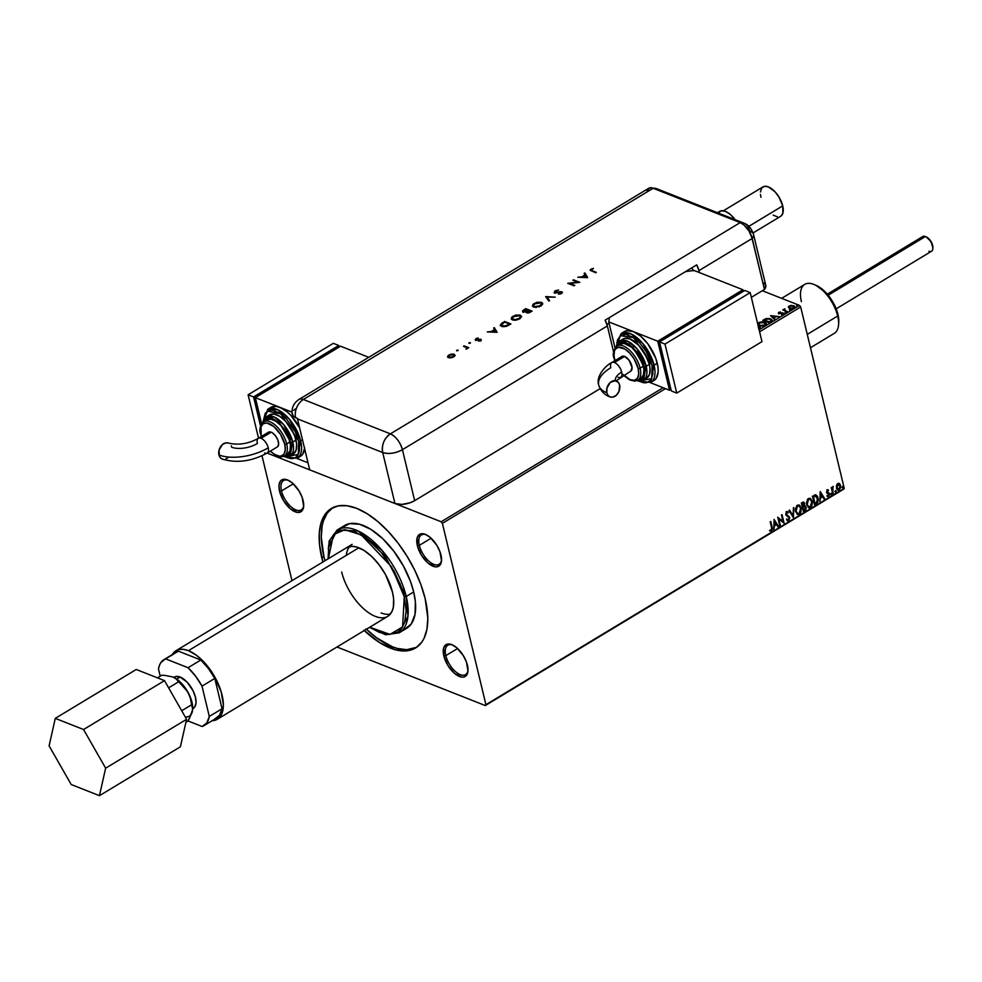 <?xml version="1.0" encoding="UTF-8"?>
<svg xmlns="http://www.w3.org/2000/svg" width="982" height="982" viewBox="0 0 982 982"><rect width="100%" height="100%" fill="white"/><g stroke="black" fill="none" stroke-linecap="round" stroke-linejoin="round"><path stroke-width="1.47" d="M759.54 328.258L758.865 328.921M445.816 655.62A17.148 8.445 -121.1 0 0 457.673 673.271A17.148 8.445 -121.1 0 0 468.021 670.252A17.148 8.445 58.9 0 1 465.554 674.609A17.148 8.445 58.9 0 1 454.592 670.78A17.148 8.445 58.9 0 1 445.816 655.62L457.6 648.513L445.816 655.62A17.148 8.445 58.9 0 1 447.829 645.235A17.148 8.445 58.9 0 1 452.825 645.088A17.148 8.445 -121.1 0 0 445.816 655.62L443.839 655.915L445.816 655.62M467.42 665.219A18.584 9.145 58.9 0 1 467.972 671.013A18.584 9.145 58.9 0 1 457.06 675.26A18.584 9.145 58.9 0 1 443.839 655.915L443.704 647.838L445.902 644.732L449.572 644.032L451.806 644.634L456.605 647.629L463.308 655.583L466.438 662.015L467.984 670.964L466.671 675.113L463.676 677.064L461.675 677.089L454.654 673.505L447.952 665.538L443.839 655.915A18.584 9.145 58.9 0 1 452.137 644.769A18.584 9.145 58.9 0 1 467.42 665.219M419.339 545.341A17.148 8.445 -121.1 0 0 431.196 562.993A17.148 8.445 -121.1 0 0 441.544 559.973A17.148 8.445 58.9 0 1 439.089 564.319A17.148 8.445 58.9 0 1 428.115 560.501A17.148 8.445 58.9 0 1 419.339 545.341L431.123 538.222L419.339 545.341A17.148 8.445 58.9 0 1 421.352 534.957A17.148 8.445 58.9 0 1 426.348 534.809A17.148 8.445 -121.1 0 0 419.339 545.341L417.362 545.624L419.339 545.341M440.943 554.94A18.584 9.145 58.9 0 1 441.507 560.734A18.584 9.145 58.9 0 1 430.582 564.981A18.584 9.145 58.9 0 1 417.362 545.624L417.227 537.559L419.424 534.453L423.095 533.754L425.329 534.355L430.128 537.35L436.83 545.305L439.961 551.737L441.507 560.673L440.194 564.834L437.199 566.786L435.198 566.81L428.177 563.214L421.474 555.26L417.362 545.624A18.584 9.145 58.9 0 1 425.66 534.49A18.584 9.145 58.9 0 1 440.943 554.94M281.503 490.926A17.148 8.445 -121.1 0 0 293.373 508.578A17.148 8.445 -121.1 0 0 303.708 505.558A17.148 8.445 58.9 0 1 301.253 509.916A17.148 8.445 58.9 0 1 290.279 506.086A17.148 8.445 58.9 0 1 281.503 490.926L293.299 483.819L281.503 490.926A17.148 8.445 58.9 0 1 283.528 480.542A17.148 8.445 58.9 0 1 288.512 480.394A17.148 8.445 -121.1 0 0 281.503 490.926L279.539 491.221L281.503 490.926M303.107 500.525A18.584 9.145 58.9 0 1 303.671 506.319A18.584 9.145 58.9 0 1 292.746 510.566A18.584 9.145 58.9 0 1 279.539 491.221L278.974 485.476L280.287 481.315L281.601 480.038L285.271 479.339L287.505 479.94L292.305 482.935L299.007 490.89L302.137 497.322L303.684 506.27L302.358 510.419L301.057 511.696L297.374 512.408L290.341 508.811L283.651 500.857L279.539 491.221A18.584 9.145 58.9 0 1 287.824 480.075A18.584 9.145 58.9 0 1 303.107 500.525M346.401 547.809A40.029 19.701 58.9 0 1 371.994 556.745A40.029 19.701 58.9 0 1 392.469 592.097L393.598 598.603L393.365 607.085L391.941 611.59L388.037 616.168M341.896 527.616L349.617 523.627L359.572 524.241L370.914 529.384L382.661 538.627L393.794 551.172L403.369 565.927L410.55 581.639L413.692 591.962A60.037 29.546 -121.1 0 1 406.634 628.32L399.183 632.825L407.96 616.217L406.229 596.467A1.424 0.675 166.5 0 1 404.265 596.749L402.595 626.921L389.977 634.397L369.735 627.228L379.15 632.31L389.424 634.409L397.771 632.003L401.896 627.977L404.694 622.195L406.167 610.706L404.265 596.749L401.196 586.671L394.187 571.34L381.347 552.547L366.335 538.259L355.018 531.839L344.756 529.74L338.925 530.845L334.175 533.926L330.701 538.86L328.614 545.452L328.356 558.709L333.487 534.638L344.817 529.74L361.253 534.908L391.609 566.884L404.265 596.749A1.424 0.675 -13.5 0 0 406.229 596.467A60.037 29.546 58.9 0 1 399.183 632.825L385.656 634.765L369.453 627.4M328.197 548.422L337.121 530.034A60.037 29.546 58.9 0 1 375.517 543.427A60.037 29.546 58.9 0 1 406.229 596.467L382.415 550.779L358.025 530.931L337.121 530.034L344.572 525.542A60.037 29.546 -121.1 0 1 382.98 538.934A60.037 29.546 -121.1 0 1 413.692 591.962L406.229 596.467L413.692 591.962L415.374 601.721L415.018 614.45L411.274 623.951L404.449 629.401M332.444 507.866A81.481 40.102 -121.1 0 0 323.925 556.524L321.789 557.813A81.481 40.102 58.9 0 1 331.364 508.467A81.481 40.102 58.9 0 1 383.471 526.647A81.481 40.102 58.9 0 1 425.157 598.627L427.808 618.022L426.961 629.131L424.064 638.3L421.879 642.032L416.135 647.629L412.624 649.433L404.523 650.98L395.23 649.728L379.838 642.744L363.905 630.198M762.314 290.721L799.495 305.39L759.123 329.768L799.495 305.39L762.314 290.721M663.157 387.718L441.176 521.761L267.153 453.058L441.176 521.761L663.157 387.718M788.399 307.243L791.062 308.532L794.217 307.747L794.389 306.077L791.197 305.39L788.497 306.617L789.491 308.225L793.984 307.894L794.769 306.666L791.492 305.365L789.184 306.003L788.399 307.243M787.404 311.785L784.692 309.968L784.851 308.778L782.764 309.956L787.404 311.785L784.913 310.14L784.851 308.778L782.764 309.956L787.404 311.785M778.947 313.958L778.701 312.325L778.836 313.467L783.391 313.516L782.372 312.853L779.499 313.602L779.315 312.534L780.469 311.92L778.481 312.485L778.628 313.368L782.728 313.381L781.598 314.743L783.882 313.724L782.629 312.865L779.278 313.062L780.469 311.92L779.156 312.657M770.87 321.765L772.147 320.046L769.679 318.524L766.255 318.549L762.793 320.304L769.139 322.808L772.171 320.132L770.637 318.819L765.923 318.647L762.793 320.304L769.139 322.808L770.87 321.765M758.779 327.129L759.626 327.325L758.926 328.982L760.301 327.583L758.239 326.625M757.846 324.895L762.658 326.122L765.616 325.091L766.316 323.52L765.101 322.366L761.934 321.801L758.939 322.489L757.564 323.851M770.539 315.627L774.491 319.58L775.117 319.199L773.853 317.935L775.94 316.67L779.377 316.634L770.539 315.627L774.491 319.58L775.117 319.199L773.853 317.935L775.94 316.67L779.377 316.634L770.539 315.627M785.134 312.706L786.324 312.337L785.084 312.215M789.651 310.545L790.719 309.686L789.479 309.551M796.697 305.721L797.887 305.353L796.648 305.23M844.225 488.324L485.918 704.683L442.379 523.345L665.465 388.639L442.379 523.345L441.176 521.761L442.379 523.345L485.918 704.683L844.225 488.324L800.686 306.973L844.225 488.324L843.612 489.196L844.225 488.324M759.602 331.793L800.686 306.973L799.495 305.39L800.686 306.973L759.602 331.793M838.886 483.328L839.512 483.647L837.72 483.549L836.418 485.525L836.664 488.876L839.033 490.165L840.702 487.477L839.708 483.819L837.278 483.905L836.406 488.079L837.928 490.214L839.279 490.043L840.604 485.538L839.07 483.39M832.748 493.848L833.043 486.446L832.036 488.164L831.251 487.588L832.748 493.848L832.392 489.196L833.276 486.483L832.036 488.164L831.251 487.588L832.748 493.848M827.249 489.871L826.623 492.424L828.943 494.449L828.526 495.64L827.507 495.505L827.961 496.597L829.532 494.903L829.201 493.21L827.114 491.798L828.562 490.104L827.249 489.871L826.549 492.178L828.906 494.265L827.323 496.291L828.698 496.426L829.471 493.885L827.114 491.798L828.562 490.104L827.249 489.871L828.562 490.104M816.226 503.827L817.883 502.035L818.276 499.102L817.355 496.082L815.416 494.854L812.433 496.303L814.495 504.883L816.226 503.827L814.422 504.564L816.226 503.827L818.08 497.923L815.416 494.854L812.433 496.303L814.495 504.883L816.226 503.827M803.411 511.573L805.596 510.039L806.185 508.111L805.731 506.356L804.368 505.693L804.332 502.686L803.325 502.011L801.349 502.993L803.411 511.573L804.896 510.677L806.075 507.178L804.368 505.693L804.626 503.447L803.693 502.072L801.349 502.993L803.411 511.573M793.37 517.637L793.8 507.559L792.916 515.538L789.54 510.124L788.914 510.505L793.37 517.637L793.8 507.559L792.916 515.538L789.54 510.124L788.914 510.505L793.37 517.637M780.371 525.48L778.836 519.097L784.102 523.234L782.04 514.654L781.463 514.998L782.998 521.405L777.732 517.256L779.794 525.836L780.371 525.48L779.72 525.517L780.371 525.48L778.836 519.097L784.102 523.234L782.04 514.654L781.463 514.998L782.998 521.405L777.732 517.256L779.794 525.836L780.371 525.48M771.557 527.518L771.631 529.826L769.998 530.108L769.863 530.943L771.508 531.09L772.453 529.249L770.76 521.467L770.183 521.81L771.557 527.518L771.287 530.206L769.998 530.108L769.863 530.943L771.508 531.09L772.147 527.26L770.76 521.467L770.183 521.81L771.557 527.518M774.098 519.441L773.779 529.47L774.503 525.873L776.602 524.609L778.026 526.904L778.652 526.524L774.098 519.441L773.779 529.47L774.503 525.873L776.602 524.609L778.026 526.904L778.652 526.524L774.098 519.441M786.201 511.524L788.35 512.248L786.57 511.671L785.71 514.47L789.135 517.772L788.436 519.859L786.926 519.134L786.57 519.846L788.693 520.706L789.786 517.858L786.275 514.089L786.607 512.678L788.03 513.046L788.35 512.248L786.275 511.892L785.809 514.801L789.184 518.042L788.436 519.859L786.926 519.134L786.987 520.337L788.693 520.706L787.466 520.73M795.506 511.475L798.084 514.543L800.612 513.009L801.373 508.774L799.827 505.423L796.918 505.46L795.297 509.413L795.506 511.475L797.617 514.421L799.458 514.212L801.226 507.976L799.115 504.993L797.249 505.227L795.506 511.475M806.59 504.785L809.168 507.854L811.697 506.307L812.47 502.072L810.346 498.365L807.695 499.04L806.382 503.152L808.702 507.731L810.543 507.522L812.31 501.274L810.211 498.304L808.333 498.525L806.59 504.785M820.179 491.626L819.847 501.642L820.571 498.058L822.671 496.794L824.094 499.077L824.72 498.696L820.277 491.565L819.847 501.642L820.571 498.058L822.671 496.794L824.094 499.077L824.72 498.696L820.179 491.626M830.784 494.351L831.631 494.584L831.509 493.369L830.76 494.081L831.435 494.768L831.742 493.774L831.091 493.345L831.435 494.768M835.191 491.687L836.026 491.921L835.915 490.718L835.154 491.43L835.842 492.117L836.148 491.11L835.498 490.693L835.191 491.687L835.842 492.117M842.36 487.367L843.194 487.6L843.084 486.385L842.323 487.097L843.01 487.784L843.317 486.79L842.666 486.36L843.01 487.784M336.986 647.003L485.304 705.555L843.612 489.196L485.304 705.555L485.918 704.683L485.304 705.555L336.986 647.003M261.998 455.758L291.985 580.669L261.998 455.758M332.947 507.522L327.202 513.12L323.311 521.16L322.121 526.008L321.274 537.129L323.925 556.524L321.789 557.813A81.481 40.102 58.9 0 0 322.882 562.011L319.518 544.58L319.31 532.637L321.188 522.449L325.067 514.396L330.824 508.811L338.201 505.877L346.941 505.73L356.712 508.369L367.108 513.696L377.763 521.503L388.246 531.483L398.164 543.255L407.137 556.377L414.809 570.346L420.897 584.609L425.157 598.627A81.481 40.102 58.9 0 1 415.595 647.96A81.481 40.102 58.9 0 1 364.261 630.542M323.925 556.524A81.481 40.102 -121.1 0 0 325.017 560.722L323.925 556.524M366.384 629.253A81.481 40.102 -121.1 0 0 416.638 647.285L406.658 649.691L397.354 648.439L392.37 646.77L376.646 637.846L366.028 628.91M377.775 617.199L375.32 616.389M346.13 547.981L351.838 546.336L356.405 546.949L363.954 550.386L371.785 556.548L379.212 564.908L385.595 574.74L392.469 592.097A40.029 19.701 58.9 0 1 387.78 616.34A40.029 19.701 58.9 0 1 362.174 607.404A40.029 19.701 58.9 0 1 341.699 572.052M400.288 584.265L400.067 583.541M769.876 530.992L771.349 530.808L772.097 529.102L770.477 521.638L772.147 527.26L771.508 531.09L769.495 530.808M769.863 530.943L771.508 531.09M774.098 519.662L778.652 526.524L777.854 526.634L774.098 519.662M776.234 524.474L774.135 525.738L773.791 529.102L774.135 525.738L776.234 524.474M774.282 521.344L774.54 524.854L774.282 521.344L776.136 523.885L774.54 524.854L774.282 521.344M777.744 517.244L782.998 521.405L777.744 517.244M781.746 514.826L784.102 523.234L781.746 514.826M778.468 518.962L780.003 525.345L778.468 518.962M787.638 520.816L788.693 520.706L789.712 517.44L786.275 514.089L786.766 512.555L788.03 513.046L788.35 512.248L786.57 511.671M788.436 519.859L786.926 519.134M786.57 518.987L788.08 519.711L786.57 518.987M788.35 512.248L787.736 512.764L787.392 511.585M786.766 512.555L788.03 513.046M786.668 514.924L785.882 513.746L786.41 512.408L785.919 513.954L789.712 517.44L788.693 520.706M787.38 520.718L788.951 519.944L789.418 517.71L788.607 515.992L786.754 514.973M786.41 512.408L787.122 512.432M787.613 519.809L786.717 519.171M789.344 510.247L792.916 515.538L789.344 510.247M793.419 507.78L793.112 517.219L793.419 507.78M798.931 504.932L801.226 507.976L799.458 514.212L797.433 514.347M797.089 514.212L799.422 513.844L800.895 511.192L800.87 507.829L799.458 505.288M797.765 513.451L796.132 512.125L795.567 508.983L796.39 506.638L798.219 505.705L797.114 505.939L798.992 505.951L800.649 508.32L799.225 513.341L797.777 513.5L795.715 510.984L797.593 513.414M798.808 505.89L800.477 507.719L800.686 511.033L799.36 513.255L797.63 513.439L796.071 511.131L797.482 506.086L796.071 511.131L796.046 508.43L797.212 506.27L798.992 505.951M803.497 502.023L804.626 503.447L804 505.546L806.075 507.178L804.896 510.677L803.325 511.254L805.67 508.971L804.872 505.705M805.068 505.767L804.368 505.693M804 505.546L803.472 501.998M803.865 506.393L805.13 507.375L803.865 506.393L802.638 507.019L804.233 506.54L805.498 507.522L803.767 510.345L802.638 507.019L804.307 506.381M802.368 503.03L804.062 503.815L802.797 506.282L801.766 503.385L803.018 502.821M802.724 503.177L804.111 504.662L802.797 506.282L801.766 503.385L802.429 506.135L802.134 503.533L803.386 502.968L804.062 503.815M804.233 506.54L805.498 507.522L805.4 508.958L803.767 510.345L802.638 507.019L803.411 510.21L803.006 507.154L804.663 506.528L805.498 507.522M810.027 498.242L812.31 501.274L810.543 507.522L808.517 507.645M808.186 507.51L810.346 507.264L811.869 504.932L812.04 501.532L810.555 498.586M808.849 506.761L807.216 505.435L806.652 502.293L807.474 499.936L809.303 499.003L808.211 499.249L810.076 499.261L811.746 501.618L810.31 506.651L808.861 506.81L806.799 504.294L808.677 506.724M809.904 499.2L811.562 501.016L811.881 503.631L810.825 506.233L808.714 506.749L807.167 504.429L808.567 499.396L807.167 504.429L807.13 501.728L808.309 499.58L810.076 499.261M816.152 494.977L815.416 494.854M815.048 494.719L818.08 497.923L815.858 503.692L817.515 501.9L817.932 499.372L817.159 496.229L815.563 494.768M812.863 496.696L815.367 495.726L817.441 498.034L816.95 502.133L814.851 503.656L812.863 496.696L814.495 503.508L812.863 496.696L813.599 496.61L812.863 496.696M813.599 496.61L815.981 495.935L814.937 495.714L817.613 498.795L817.085 501.962L814.851 503.656L813.599 496.61M820.166 491.847L824.72 498.696L823.935 498.819L820.166 491.847M822.315 496.647L820.216 497.911L819.86 501.274L820.216 497.911L822.315 496.647M820.363 493.529L820.608 497.027L820.363 493.529L822.216 496.057L820.608 497.027L820.363 493.529M826.881 489.736L828.207 489.957L828.022 490.619L827.912 489.773M827.47 490.619L828.354 490.84M827.556 492.399L827.102 490.484L827.028 492.142L829.053 493.025L827.384 492.289M827.028 492.142L827.752 492.448M829.053 493.025L828.698 496.426L826.954 496.143M827.323 496.291L828.698 496.426M828.452 495.689L827.507 495.505M827.139 495.37L828.084 495.554L827.139 495.37M826.967 493.038L828.636 493.75M827.261 493.271L826.598 492.89M827.249 496.352L829.103 495.124L828.256 492.596M827.102 490.484L827.9 490.619M831.742 493.774L830.428 494.204M830.858 494.683L831.153 493.222M831.533 487.416L832.036 488.164L831.533 487.416M832.896 486.483L832.024 489.048L833.325 493.504L832.675 493.541L832.024 488.57L832.896 486.483M836.148 491.11L834.823 491.552M835.252 492.031L835.547 490.57M839.512 483.647L840.604 485.538L839.279 490.043L837.744 490.128M837.376 489.981L839.156 489.736L840.248 487.833L840.076 484.826L838.763 483.267M837.351 488.987L836.652 485.501L837.634 484.126L838.923 484.359M839.094 489.269L837.72 489.122L836.615 487.6L837.278 484.998L838.653 484.163L840.04 485.894L839.72 488.606L839.094 489.269L836.971 487.735L838.481 484.077L837.548 484.175L840.04 485.894L839.094 489.269L837.928 489.282M837.904 484.322L836.615 487.6L838.726 489.122M843.317 486.79L841.991 487.219M842.421 487.698L842.716 486.237M776.136 523.885L774.54 524.854L774.651 521.491L776.136 523.885M822.216 496.057L820.608 497.027L820.719 493.664L822.216 496.057M760.289 327.534L758.362 326.625M759.503 326.834L760.301 327.792M760.338 327.853L758.669 327.116M758.472 327.067L758.632 328.516L758.926 327.178L759.417 327.767L758.755 328.442M758.755 328.995L759.049 327.669L758.755 328.995M757.76 324.121L758.705 323.176L757.638 323.63M757.981 325.042L759.111 325.729L765.297 325.3L766.341 323.594L764.818 322.256L759.651 322.722M763.431 322.354L764.818 322.256L766.365 323.851M760.301 322.526L757.723 324.207M766.439 324.011L762.879 322.305M765.629 324.281L764.156 325.84M760.829 326.147L758.534 324.661M758.534 324.526L759.798 325.877L758.435 324.293L759.258 322.931L764.242 322.599L765.494 323.692L764.745 325.545L765.506 323.925L764.634 325.054L759.687 325.386L760.571 326.098M764.413 325.717L764.634 325.054L759.687 325.386L758.644 323.471L762.597 322.243L765.506 323.962M763.358 320.525L765.923 318.647L763.358 320.525M769.102 318.892L770.637 318.819L772.196 320.365M772.269 320.537L769.029 318.88M771.349 320.562L769.188 322.697L764.143 320.709L769.188 322.697L764.021 320.218L766.23 319.064L770.06 319.162L771.177 321.335L771.275 320.402M771.373 320.635L769.188 322.697L769.679 321.838L764.021 320.218L768.366 318.794L770.87 319.604L771.054 320.844M771.005 316.094L775.915 316.695L773.558 318.021L775.166 317.051L773.558 318.021L772.11 316.204L773.558 318.021L772.11 316.204L775.056 316.56L773.448 317.53L771.005 316.094M773.963 318.426L774.884 319.346L773.963 318.426M783.918 313.884L782.74 313.356L782.875 314.522L781.5 314.375L783.403 314.289L783.268 313.025L783.526 314.768M783.403 314.289L783.268 313.025M782.728 313.381L782.764 314.093M782.887 314.584L782.838 313.872L782.887 314.584M778.701 312.325L778.836 313.467M779.229 312.632L778.395 313.319M785.256 313.197L786.214 312.62L785.158 312.742M784.139 310.373L783.329 310.177L784.139 310.373L784.25 308.974L784.017 309.882M784.25 308.974L784.962 309.269M784.913 310.14L784.728 309.256M785.035 310.631L787.527 311.711L784.618 310.116M784.655 309.342L784.004 309.944M790.51 309.931L789.602 310.042L790.485 309.477M788.521 307.722L789.184 306.003L793.125 306.028L793.53 308.164L790.191 308.373L789.332 307.562M791.602 305.856L793.702 305.684L794.794 306.912M789.81 306.237L788.497 307.575M794.745 306.826L792.241 305.856M793.775 306.814L793.53 308.164M790.191 308.373L789.872 306.715L790.191 308.373L789.368 307.206M793.125 306.028L793.407 307.673L791.836 308.127L790.068 307.882L789.749 306.224L793.125 306.028L793.959 306.715L793.407 307.673M790.068 307.882L789.749 306.224M796.819 306.212L797.777 305.635L796.721 305.758M758.264 327.043L758.926 327.178M789.356 307.403L789.577 306.335M921.447 238.908A8.58 4.223 58.9 0 1 925.363 236.539A8.58 4.223 -121.1 0 0 922.699 236.552L827.298 294.158M346.302 555.333A40.029 19.701 58.9 0 1 349.58 546.581M828.194 295.226L925.363 236.539L828.194 295.226M192.693 709.36L192.006 702.29L189.096 694.348L182.591 684.491L176.699 679.102L180.123 677.04A18.265 8.998 -121.1 0 0 174.44 677.064L173.851 677.42M172.243 654.638A40.029 19.701 58.9 0 1 175.974 650.722A40.029 19.701 58.9 0 1 188.421 650.673L358.847 547.772L188.421 650.673A40.029 19.701 58.9 0 1 218.691 684.896A40.029 19.701 58.9 0 1 217.353 719.241A40.029 19.701 58.9 0 1 212.149 720.714M191.871 713.042L187.943 721.07L185.917 722.286L187.943 721.07L189.44 718.48L192.693 709.421A22.868 11.256 -121.1 0 0 187.697 691.721A22.868 11.256 -121.1 0 0 173.188 677.126A22.868 11.256 -121.1 0 0 173.151 677.101M173.9 677.445L175.974 676.488L180.123 677.04L176.699 679.102L173.188 677.126M203.839 725.735L216.617 718.026A38.593 19.002 -121.1 0 0 222.067 708.734L209.289 716.455L202.01 686.136L214.788 678.415L222.067 708.734L209.289 716.455A38.593 19.002 58.9 0 1 203.839 725.735A38.593 19.002 58.9 0 1 202.157 726.533L188.004 720.948L202.157 726.533L206.809 722.924L209.289 716.455L202.01 686.136L195.578 676.144L188.041 667.723L165.602 658.861L160.95 662.469L159.428 665.391L158.483 668.951L160.213 676.181L158.483 668.951A38.593 19.002 58.9 0 1 163.933 659.659A38.593 19.002 58.9 0 1 165.602 658.861L178.393 651.152L200.819 660.002L208.356 668.423L214.788 678.415L222.067 708.734L219.587 715.215L214.935 718.824M192.73 708.697L193.331 708.341A18.265 8.998 -121.1 0 0 193.933 692.666A18.265 8.998 -121.1 0 0 180.123 677.04L187.194 682.22L193.147 690.935L195.467 697.281L196.032 702.916L194.731 707.015L193.442 708.268M211.916 720.727L217.623 719.082L220.447 716.332L222.939 709.998L223.356 704.536L221.122 691.598L213.204 674.253L201.371 659.45L196.155 655.055L188.421 650.673L183.634 649.372L179.338 649.446L175.704 650.882L171.813 655.473M175.815 652.564L178.393 651.152L200.819 660.002L188.041 667.723L165.602 658.861L178.393 651.152A38.593 19.002 -121.1 0 0 176.711 651.95L163.933 659.659M202.01 686.136L214.788 678.415A38.593 19.002 -121.1 0 0 200.819 660.002L188.041 667.723A38.593 19.002 58.9 0 1 202.01 686.136M192.693 709.299L191.613 704.769L181.707 710.747L191.613 704.769L190.324 698.042L187.697 691.721L181.142 683.938L178.528 681.852L168.622 687.83L178.528 681.852L176.367 679.102L172.783 676.954L164.829 675.383L161.772 675.235L157.451 677.85L161.772 675.235L164.829 675.383L172.783 676.954L176.367 679.102L187.697 691.721L190.324 698.042L192.619 707.556L192.411 711.324A22.868 11.256 -121.1 0 1 185.242 716.946M164.51 680.636L83.568 729.516L55.287 718.358L136.24 669.478L164.51 680.636L186.592 719.303L180.393 746.799L99.452 795.678L180.393 746.799L186.592 719.303L105.639 768.182L186.592 719.303L164.51 680.636L136.24 669.478L55.287 718.358L49.1 745.854L71.183 784.52L99.452 795.678L105.639 768.182L83.568 729.516L164.51 680.636M83.568 729.516L55.287 718.358L49.1 745.854L71.183 784.52L99.452 795.678L105.639 768.182L83.568 729.516M836.161 308.839L931.562 251.232A8.58 4.223 -121.1 0 0 931.844 243.88A8.58 4.223 -121.1 0 0 925.363 236.539A8.58 4.223 58.9 0 1 925.51 236.601A8.58 4.223 58.9 0 1 932.826 248.716A8.58 4.223 58.9 0 1 928.898 251.245M926.186 236.895L930.961 241.437L932.9 247.832A7.721 3.805 -121.1 0 0 926.321 236.944A7.721 3.805 -121.1 0 0 926.186 236.895L925.67 236.674M390.345 614.094A40.029 19.701 58.9 0 1 381.077 612.915M932.851 248.262A7.721 3.805 -121.1 0 0 932.9 247.845L932.826 248.716M753.108 232.93L780.715 216.261A17.148 8.445 -121.1 0 0 782.728 205.876L748.861 226.326L782.728 205.876A17.148 8.445 -121.1 0 0 773.951 190.717A17.148 8.445 -121.1 0 0 762.977 186.887L723.378 210.799M718.075 212.947L721.193 210.811L725.416 211.375L730.215 214.371L735.125 219.673A18.584 9.145 -121.1 0 0 719.634 211.4L717.474 212.701M760.436 191.981L761.651 188.139L764.413 186.347L768.317 186.875L774.958 191.736L778.935 196.977L782.728 205.876L782.85 213.315L780.825 216.187M777.425 216.838L773.178 215.156M760.964 197.284L760.485 194.497M743.939 223.147A14.288 10.458 111.5 0 0 740.195 222.619A14.288 10.458 -68.5 0 1 743.877 223.135L656.835 188.765A14.288 10.458 111.5 0 0 653.153 188.262L649.9 187.82L646.917 190.729L649.9 187.82L653.153 188.262L740.195 222.619L743.89 224.927L749.045 231.04L751.463 235.999L764.438 289.432L765.751 285.308L763.726 282.877M749.278 229.997L750.285 231.322A14.288 6.751 166.5 0 1 753.538 234.416A14.288 6.751 166.5 0 1 752.212 238.454L764.438 289.432A14.288 6.751 -13.5 0 0 765.776 285.381L753.538 234.416C751.5 228.401 748.284 224.632 743.877 223.135A14.288 10.458 -68.5 0 1 749.278 229.997M650.293 187.771A14.288 7.034 58.9 0 1 653.153 188.262L740.195 222.619A14.288 7.034 58.9 0 1 752.212 238.454A14.288 6.751 -13.5 0 0 753.538 234.403M292.268 414.429C291.347 408.119 293.557 403.136 298.909 399.49L648.697 188.274A14.288 7.034 -121.1 0 1 653.153 188.262L303.364 399.478A14.288 10.458 -68.5 0 0 295.545 417.669L292.882 415.803L292.255 413.25L293.373 416.356L297.35 418.381A14.288 10.458 -68.5 0 0 297.46 418.872L382.698 452.53A14.288 10.458 -68.5 0 1 390.406 433.848C384.109 438.475 381.544 444.699 382.698 452.53C388.835 454.322 395.415 453.365 402.424 449.67A14.288 6.751 166.5 0 1 382.698 452.53L394.936 503.496A14.288 6.751 -13.5 0 0 414.662 500.648L600.1 388.663L414.662 500.648L402.424 449.67C400.091 442.023 396.09 436.745 390.406 433.848A14.288 7.034 58.9 0 1 402.424 449.67L607.355 325.926L605.133 320.169L696.729 264.858L698.951 270.615L752.212 238.454L764.438 289.432L752.212 238.454A14.288 7.034 -121.1 0 0 740.195 222.619L390.406 433.848L303.364 399.478A14.288 7.034 -121.1 0 0 298.909 399.49A14.288 7.034 58.9 0 1 303.364 399.478A14.288 10.458 111.5 0 0 295.545 417.669L297.35 418.381A14.288 10.458 111.5 0 0 297.46 418.872L309.698 469.85L394.936 503.496L382.698 452.53L297.46 418.872L309.698 469.85L394.936 503.496L401.773 504.404L409.887 502.833L414.662 500.648L402.424 449.67L607.355 325.926A14.288 7.034 -121.1 0 0 605.133 320.169L696.729 264.858A14.288 7.034 58.9 0 1 698.951 270.615L699.417 272.579L698.951 270.615L752.212 238.454L749.045 231.04L743.89 224.927L740.195 222.619L653.153 188.262L740.195 222.619L390.406 433.848L303.364 399.478L653.153 188.262A14.288 10.458 -68.5 0 1 656.884 188.79M457.98 350.022L456.544 350.513L457.882 350.611M470.304 342.583L468.868 343.074L470.218 343.16M497.137 332.26L494.327 327.62L493.602 328.062L494.498 329.547L491.123 331.597L487.256 331.891L497.039 332.321L494.327 327.62L493.602 328.062L494.498 329.547L491.123 331.597L487.256 331.891L497.137 332.26M511.291 318.99L512.985 316.192L511.205 318.757L512.42 319.874L519.723 318.794L521.467 316.302L520.227 315.124L515.71 315.087L511.72 317.198L511.413 319.199L513.144 320.095L515.955 320.12L520.092 318.561L521.503 316.597L520.227 315.124L521.503 316.56M532.514 306.175L534.208 303.377L532.428 305.942L533.643 307.059L540.935 305.979L542.69 303.487L541.45 302.309L536.933 302.272L532.944 304.383L532.637 306.384L534.368 307.28L541.131 305.868L542.727 303.782L541.45 302.309L542.727 303.745M555.775 292.967L555.64 291.089L558.648 290.009L554.99 290.832L554.278 292.636L561.323 292.219L561.225 293.066L558.549 294.269L562.502 292.55L560.98 291.654L555.346 292.427L555.505 291.175L558.648 290.009L556.131 290.856M587.666 277.599L584.855 272.959L584.118 273.401L585.027 274.886L581.639 276.936L577.784 277.231L587.567 277.661L584.855 272.959L584.118 273.401L585.027 274.886L581.639 276.936L577.784 277.231L587.666 277.599M592.134 270.688L591.127 269.829L593.447 268.344L590.71 269.277L590.231 270.443L596.356 272.358L592.256 271.179L595.914 272.615L592.256 271.179L591.532 269.412L593.447 268.344L590.096 270.21L595.693 272.75L596.356 272.358L592.134 270.688L591.532 269.412M572.813 280.238L577.797 282.202L567.743 283.295L574.089 285.799L574.765 285.394L569.769 283.43L579.822 282.337L573.476 279.833L572.813 280.238L577.797 282.202L567.743 283.295L574.089 285.799L574.765 285.394L569.769 283.43L579.822 282.337L572.813 280.238M545.759 296.576L548.852 301.044L549.576 300.602L547.06 297.129L555.26 297.165L545.661 296.625L548.852 301.044L549.576 300.602L547.06 297.129L555.26 297.165L545.759 296.576M525.775 308.63L522.719 310.729L523.185 312.006L526.242 311.773L526.536 312.742L528.156 312.976L532.121 311.134L525.775 308.63L531.679 311.404L525.775 308.63L523.762 309.846L523.185 312.006L526.242 311.773L526.733 312.828L532.121 311.134L525.775 308.63M502.244 322.845L500.243 325.103L502.612 326.662L506.454 326.319L510.91 323.95L504.564 321.445L500.255 325.214L501.532 326.368L506.81 326.196L510.91 323.95L504.564 321.445L510.456 324.22L504.674 321.936L502.244 322.845M480.652 340.594L481.303 339.858L480.615 339.22L476.135 339.551L478.148 337.943L475.214 339.465L476.405 340.263L480.284 339.747L478.602 341.171L480.652 340.594L480.824 339.281L476.356 339.711L478.148 337.943L475.963 338.63L475.705 340.128L480.173 339.698L478.602 341.171L480.652 340.594L480.824 339.281M464.13 345.86L463.455 346.265L466.695 347.8L466.106 349.224L468.758 347.689L464.13 345.86L468.316 347.959L464.13 345.86L463.455 346.265L466.487 347.579L466.106 349.224L468.758 347.689L464.13 345.86M454.997 355.324L453.856 354.134L450.848 354.183L447.964 355.705L447.743 357.141L449.842 357.878L453.07 357.215L454.973 355.521L454.101 354.22L448.884 354.981L448.455 357.62L450.861 357.829L453.696 356.883L454.997 355.324L454.101 354.22M607.355 325.926L613.676 352.268L607.355 325.926M693.464 270.86L691.77 267.853A14.288 7.034 58.9 0 1 693.292 270.529M764.438 289.432L751.328 297.35L764.438 289.432M295.226 408.978L293.741 410.39M592.895 268.958L590.243 270.394L590.918 269.142L592.256 269.117M592.256 271.179L591.655 269.903L592.256 271.179L591.213 270.418M581.761 277.403L585.027 274.886L581.786 277.415M584.376 273.818L584.855 272.959L587.518 277.661L584.965 273.45L584.376 273.818M586.389 277.145L582.645 276.973L585.309 275.365L586.5 277.611L582.645 276.973L585.309 275.365L586.389 277.145M573.365 280.459L573.476 279.833L579.073 282.485L573.365 280.459M569.879 283.908L574.31 285.664L569.879 283.908M568.603 283.638L569.781 283.516L568.603 283.638M555.26 292.403L555.64 291.089M560.71 292.157L556.254 292.931M560.599 293.949L561.041 293.201L558.77 293.753L561.618 293.495L561.974 291.801L562.502 292.562M554.695 293.287L554.99 290.832L554.572 292.796L561.323 292.219L560.366 294.023M561.323 292.219L561.041 293.201M556.401 290.77L554.106 292.673M561.692 292.894L561.152 293.679M562.539 292.611L560.906 292.145M545.98 297.067L547.17 297.62L545.98 297.067M547.17 297.62L549.404 300.701L547.17 297.62M539.56 302.456L541.561 302.8L534.331 303.868L535.791 303.156M542.788 303.917L539.253 302.468M536.062 303.057L532.526 305.93L533.066 304.874M536.491 307.415L533.619 306.58M541.818 303.978L541.401 305.414L538.946 306.9M539.204 306.801L540.26 305.746L534.306 306.654L535.791 307.415M533.422 305.991L534.429 307.145L533.336 305.746L534.883 303.622L540.775 302.714L541.757 303.634L540.37 306.237L541.782 303.88M526.242 311.773L526.242 312.583M522.559 311.417L523.185 312.006M523.296 312.485L523.762 309.846L525.898 309.121L522.657 311.822M526.254 311.822L527.678 310.496L523.848 311.601L525.763 309.293L528.242 310.717L526.033 311.92M529.273 312.718L529.899 311.834L527.383 312.423L528.77 310.484L530.918 311.773L529.126 312.779M527.383 312.423L527.162 311.625L528.77 310.484L530.808 311.282L527.15 312.276M523.848 311.601L523.615 310.778L525.763 309.293L528.12 310.226L523.627 311.466M518.336 315.271L520.35 315.615L513.107 316.683L514.568 315.971M521.577 316.732L518.03 315.271M514.838 315.873L511.303 318.745L511.843 317.689M515.268 320.23L512.223 319.027L514.568 320.23M520.607 316.781L519.969 318.438L517.723 319.715M519.036 318.561L513.205 319.96L512.113 318.561L513.66 316.437L519.564 315.529L520.534 316.45L519.159 319.052L514.384 319.739L512.113 318.131L514.335 316.081L518.275 315.271L520.546 316.511L519.036 318.561M517.98 319.616L520.558 316.695M500.354 325.459L502.367 323.336L500.354 325.594M506.282 326.38L509.584 324.097L506.589 325.729L502.207 325.963L501.225 325.103L504.539 322.108L509.584 324.097L506.135 326.429M501.323 325.337L504.024 326.76L501.36 325.631M491.233 332.076L494.498 329.547L491.258 332.076M493.848 328.479L494.327 327.62L496.99 332.321L494.449 328.111L493.848 328.479M495.861 331.806L492.129 331.634L494.793 330.026L495.971 332.272L492.129 331.634L494.793 330.026L495.861 331.806M480.173 339.698L480.088 340.373M480.21 340.864L480.284 340.189L480.21 340.864M475.828 340.619L476.405 338.95M476.356 339.711L476.565 338.839L475.337 339.956M481.315 340.005L479.854 339.146L480.935 339.772L480.775 341.085M469.163 342.743L470.427 343.062L469.077 343.393M466.843 348.929L467.407 347.824M466.487 347.579L466.401 348.635M466.88 348.414L466.622 349.052M456.826 350.193L458.091 350.513L456.74 350.844M447.596 356.822L448.455 357.62M447.694 357.043L449.326 355.288M452.751 354.465L455.12 355.815M455.083 355.472L452.407 354.465M449.596 355.153L447.718 357.301M450.1 357.89L448.59 357.092L449.965 357.878M453.426 354.625L453.119 356.65L449.13 357.215L449.461 355.202L452.051 354.441L454.089 355.238L453.242 357.141L449.24 357.706L448.467 356.589L449.461 355.202L453.426 354.625L454.101 355.521L453.242 357.129L453.549 355.116M534.306 306.654L533.336 305.316L535.558 303.266L539.499 302.456L541.708 303.487L539.584 306.102L534.306 306.654M509.584 324.097L504.711 326.22L501.237 325.14L504.539 322.108L509.584 324.097M615.284 380.415A18.609 8.777 166.5 0 1 621.667 372.031A8.58 4.223 -121.1 0 0 614.462 362.53A8.58 4.223 -121.1 0 0 611.737 362.579M598.664 384.883A35.757 16.878 -13.5 0 0 606.827 392.775A8.58 6.273 -68.5 0 1 609.11 383.643A8.58 6.273 -68.5 0 1 616.426 380.967A8.58 6.273 -68.5 0 1 619.605 385.067L618.991 391.388L616.193 395.378L612.4 397.194L609.945 396.851L607.993 395.304L606.827 392.775L606.925 388.05L610.239 382.464L615.297 380.66L618.451 382.538L619.605 385.067A8.58 6.273 -68.5 0 1 617.322 394.199A8.58 6.273 -68.5 0 1 610.018 396.875A8.58 6.273 -68.5 0 1 606.827 392.775A35.757 16.878 166.5 0 1 598.664 384.883A35.757 16.878 166.5 0 1 610.792 367.734A8.58 4.223 58.9 0 1 611.798 362.542A8.58 4.223 58.9 0 1 614.462 362.53L624.589 356.417A8.58 4.223 -121.1 0 0 621.925 356.429L611.798 362.542C606.459 364.788 595.558 376.032 598.701 385.042C600.91 391.241 604.691 395.194 610.067 396.9M616.77 345.738L620.379 335.672L633.599 337.661L652.109 365.427A1.424 0.675 -13.5 0 0 654.073 365.144L642.731 343.393L631.119 333.929L621.164 333.512L616.892 342.657M617.027 346.032L622.846 342.055L633.009 347.407L644.217 366.568A1.424 0.675 -13.5 0 0 646.193 366.286L637.109 348.88L627.817 341.319L619.863 340.975L616.659 346.265M614.401 358.381A1.424 0.675 -13.5 0 0 614.241 358.798A1.424 0.675 -13.5 0 0 614.56 359.117A18.584 9.145 58.9 0 1 622.527 347.837A18.584 9.145 58.9 0 1 638.14 368.422A1.424 0.675 -13.5 0 0 640.117 368.14A20.008 9.845 -121.1 0 0 618.071 345.541M620.133 344.154L624.098 343.393L631.672 347.272L638.877 355.84L643.308 366.212A20.008 9.845 -121.1 0 0 633.071 348.536A20.008 9.845 -121.1 0 0 620.268 344.068L617.077 345.995A20.008 9.845 58.9 0 1 629.879 350.464A20.008 9.845 58.9 0 1 640.117 368.14L643.308 366.212L643.873 369.465L643.456 374.903L641.086 378.242M622.907 339.146L624.969 338.324L630.174 339.023L639.024 345.504L644.327 352.501L649.384 364.359A22.868 11.256 -121.1 0 0 637.686 344.154A22.868 11.256 -121.1 0 0 623.054 339.048L619.863 340.975A22.868 11.256 58.9 0 1 634.482 346.081A22.868 11.256 58.9 0 1 646.193 366.286L649.384 364.359L650.023 368.066L649.556 374.277L646.843 378.107M654.098 380.402L656.123 378.451L658.136 372.043L658.075 367.857L655.78 358.295L647.801 343.786L640.645 336.151L633.255 331.548L608.766 321.887L609.454 317.567L608.766 321.887L615.039 348.009L608.766 321.887L633.255 331.548A28.588 14.067 -121.1 0 0 624.356 331.585L621.164 333.512A28.588 14.067 58.9 0 1 639.454 339.882A28.588 14.067 58.9 0 1 654.073 365.144L657.265 363.217A28.588 14.067 -121.1 0 0 633.255 331.548L626.762 330.676L624.171 331.695M669.503 390.222L657.731 341.208L742.944 289.764L743.325 291.335L742.944 289.764L693.979 270.431L685.473 271.658L693.979 270.431L742.944 289.764L657.731 341.208L669.503 390.222L650.354 382.661L669.503 390.222L670.939 389.363L669.503 390.222M742.171 291.629L659.094 341.797L670.276 388.356L659.094 341.797L742.171 291.629M633.255 331.548L657.731 341.208L633.255 331.548M761.971 341.638L750.199 292.624L744.761 290.476L750.199 292.624L664.986 344.081L659.548 341.932L744.761 290.476L659.548 341.932L664.986 344.081L676.758 393.095L671.32 390.946L659.548 341.932L671.32 390.946L676.758 393.095L761.971 341.638L676.758 393.095L664.986 344.081L750.199 292.624L761.971 341.638M637.625 380.893L650.722 382.452L653.914 380.525A28.588 14.067 -121.1 0 0 657.265 363.217L654.073 365.144A28.588 14.067 58.9 0 1 650.722 382.452L654.073 365.144A1.424 0.675 166.5 0 1 652.109 365.427L646.095 351.347L639.798 343.049L632.752 337.121L626.037 334.469L620.661 335.488L617.445 340.042L616.757 344.854M638.631 381.065L643.713 382.784L646.635 382.735L651.005 379.899L652.932 373.823L652.109 365.427L651.741 378.635L638.631 381.065M636.864 380.709L640.019 381.126L646.696 378.205A22.868 11.256 -121.1 0 0 649.384 364.359L646.193 366.286A22.868 11.256 58.9 0 1 643.505 380.132L646.193 366.286A1.424 0.675 166.5 0 1 644.217 366.568L641.492 359.13L637.109 351.998L628.934 344.216L626.197 342.816L621.336 342.166L619.384 342.939L616.856 346.523M637.6 380.28L641.835 379.469L643.357 377.996L644.867 373.197L644.217 366.568L644.474 375.541L637.711 380.292M640.964 378.328A20.008 9.845 -121.1 0 0 643.308 366.212L640.117 368.14A20.008 9.845 58.9 0 1 637.76 380.255L640.964 378.328M622.981 374.437L630.174 379.703L634.397 380.267L637.392 378.328L638.705 374.167L638.14 368.422L634.028 358.786L629.72 353.115L624.908 349.052L618.304 347.272L615.309 349.224L614.425 351.053L614.045 356.098L614.977 360.627M620.845 357.902L622.637 356.159L624.589 356.417L628.959 360.087L632.04 367.317L630.849 371.073M614.56 359.117A1.424 0.675 166.5 0 1 614.241 358.798L614.781 360.738M636.778 380.721A20.008 9.845 -121.1 0 0 640.117 368.14A1.424 0.675 166.5 0 1 638.14 368.422A18.584 9.145 58.9 0 1 623.84 375.308M616.144 380.856L630.788 371.11A8.58 4.223 -121.1 0 0 631.07 363.757A8.58 4.223 -121.1 0 0 624.589 356.417L614.462 362.53A8.58 4.223 58.9 0 1 621.667 372.031A8.58 4.223 58.9 0 1 620.661 377.223A8.58 4.223 58.9 0 1 617.997 377.235M620.722 377.186A8.58 4.223 -121.1 0 0 621.667 372.031A18.609 8.777 -13.5 0 0 615.272 380.23M267.325 452.947A8.58 4.223 -121.1 0 0 268.258 447.792A35.757 16.878 166.5 0 1 218.937 454.936A8.58 6.273 111.5 0 0 222.128 459.024M231.249 445.853L231.715 447.215A18.609 8.777 -13.5 0 0 257.382 443.508A8.58 4.223 58.9 0 1 258.389 438.303A8.58 4.223 58.9 0 1 261.052 438.303A8.58 4.223 58.9 0 1 268.258 447.792A8.58 4.223 58.9 0 1 267.251 452.997A8.58 4.223 58.9 0 1 264.588 452.997M222.178 459.048C236.822 463.43 251.846 461.405 267.251 452.997L277.378 446.884A8.58 4.223 -121.1 0 0 277.661 439.519A8.58 4.223 -121.1 0 0 271.179 432.19L261.052 438.303L271.179 432.19L272.272 432.743L275.549 435.861L277.931 440.206L278.642 444.33L277.44 446.847M287.223 457.735L297.313 458.226L300.664 440.906A1.424 0.675 166.5 0 1 298.7 441.188L298.344 454.396L285.222 456.826L290.304 458.557L293.225 458.508L295.68 457.526L298.896 452.984L299.522 449.584L298.7 441.188L295.238 431.761L286.388 418.811L279.342 412.882L272.628 410.231L269.706 410.28L265.336 413.115L263.348 420.627L267.485 411.102L280.778 413.839L298.7 441.188A1.424 0.675 -13.5 0 0 300.664 440.906A28.588 14.067 58.9 0 1 297.313 458.226L284.215 456.667M283.417 456.458L286.67 456.888L293.287 453.966A22.868 11.256 -121.1 0 0 295.975 440.12L292.783 442.047A22.868 11.256 58.9 0 1 290.095 455.893L292.783 442.047A1.424 0.675 166.5 0 1 290.807 442.33L291.065 451.315L284.301 456.053M283.368 456.483A20.008 9.845 -121.1 0 0 286.707 443.901A1.424 0.675 166.5 0 1 284.731 444.195A18.584 9.145 58.9 0 1 270.431 451.069L274.395 454.249L278.998 456.065L280.987 456.041L283.982 454.089L285.296 449.928L284.731 444.195L280.619 434.56L273.917 426.605L266.895 423.009L263.213 423.708L261.016 426.814L261.163 434.879A1.424 0.675 166.5 0 1 260.831 434.572A1.424 0.675 -13.5 0 0 261.163 434.879L261.568 436.389M284.35 456.029L287.554 454.101A20.008 9.845 -121.1 0 0 289.899 441.974L286.707 443.901A20.008 9.845 58.9 0 1 284.35 456.029L281.147 456.912L276.151 455.636L270.234 451.192M302.493 439.813L300.664 440.906L302.493 439.813M297.313 458.226L300.504 456.286A28.588 14.067 -121.1 0 0 304.641 448.762M263.029 421.597L267.755 409.273A28.588 14.067 58.9 0 1 286.044 415.656A28.588 14.067 58.9 0 1 300.664 440.906L289.322 419.154L277.71 409.703L267.755 409.273L270.946 407.346A28.588 14.067 -121.1 0 1 279.845 407.309L255.357 397.649L261.629 423.77L255.357 397.649L340.57 346.192L368.753 357.325L340.57 346.192L255.357 397.649L279.845 407.309A28.588 14.067 -121.1 0 1 299.608 427.833L290.905 415.423L287.235 411.912L279.845 407.309L292.01 412.121L276.421 406.388L270.762 407.469M308.004 462.804L296.945 458.434L308.004 462.804M300.688 456.176L302.714 454.212L304.727 447.817M261.335 424.285L254.903 397.514L337.992 347.346L254.903 397.514L261.335 424.285M338.753 345.48L333.315 343.332L338.753 345.48L253.552 396.937L260.586 426.225L253.552 396.937L248.102 394.789L253.552 396.937L338.753 345.48L339.134 347.063L338.753 345.48M258.536 438.218L248.102 394.789L333.315 343.332L248.102 394.789L258.536 438.218M269.498 414.907L274.015 414.048L279.686 416.282L285.615 421.278L290.918 428.262L294.772 436.18L296.613 443.839L296.147 450.051L293.434 453.88M295.975 440.12A22.868 11.256 -121.1 0 0 284.277 419.915A22.868 11.256 -121.1 0 0 269.645 414.809L266.453 416.749A22.868 11.256 58.9 0 1 281.073 421.843A22.868 11.256 58.9 0 1 292.783 442.047L295.975 440.12M284.191 456.041L286.486 456.004L289.948 453.758L291.458 448.958L289.69 438.647L286.069 431.221L278.336 422.039L272.787 418.59L267.926 417.927L265.975 418.7L263.446 422.285M266.723 419.915L270.688 419.167L275.647 421.118L280.84 425.488L285.467 431.601L288.855 438.537L290.463 445.227L290.046 450.664L287.677 454.015M289.899 441.974A20.008 9.845 -121.1 0 0 279.661 424.298A20.008 9.845 -121.1 0 0 266.858 419.83L263.667 421.769A20.008 9.845 58.9 0 1 276.47 426.225A20.008 9.845 58.9 0 1 286.707 443.901L289.899 441.974M267.435 433.663L269.228 431.92L271.179 432.19A8.58 4.223 -121.1 0 0 268.516 432.19L258.389 438.303C248.544 443.803 238.577 445.398 228.475 443.091M261.163 434.879A18.584 9.145 58.9 0 1 269.117 423.61A18.584 9.145 58.9 0 1 284.731 444.195A1.424 0.675 -13.5 0 0 286.707 443.901A20.008 9.845 -121.1 0 0 264.661 421.303M260.991 434.142A1.424 0.675 -13.5 0 0 260.831 434.572L261.372 436.511M263.618 421.794L269.436 417.816L279.6 423.168L290.807 442.33A1.424 0.675 -13.5 0 0 292.783 442.047L283.7 424.641L274.408 417.08L266.453 416.749L263.974 419.314L262.845 422.358M228.597 443.14L226.142 442.808L222.349 444.613L219.035 450.198L219.403 456.286L220.999 458.361L223.245 459.33M225.811 459.036L228.303 457.526M228.536 443.115A8.58 6.273 111.5 0 0 221.22 445.791A8.58 6.273 111.5 0 0 218.937 454.936A35.757 16.878 -13.5 0 0 268.258 447.792A8.58 4.223 -121.1 0 0 261.052 438.303A8.58 4.223 -121.1 0 0 258.327 438.353M810.481 347.738L834.332 333.328A28.588 14.067 -121.1 0 0 837.683 316.02L807.265 334.383L837.683 316.02L837.941 314.412A26.305 12.95 -121.1 0 0 816.312 285.467L814.176 284.559A28.588 14.067 58.9 0 1 837.683 316.02A28.588 14.067 -121.1 0 0 823.063 290.758A28.588 14.067 -121.1 0 0 804.774 284.387L781.647 298.344M801.41 301.695A28.588 14.067 58.9 0 1 814.176 284.559M838.738 322.624L837.941 314.412L832.122 300.774L826.022 292.734L815.846 285.283M837.683 316.02A28.588 14.067 58.9 0 1 838.554 324.932L838.738 322.612A26.305 12.95 -121.1 0 0 837.941 314.412L837.683 316.02M337.121 530.034L329.105 541.119L328.074 558.881M387.78 616.328L217.366 719.241M352.145 544.335L175.974 650.722M925.51 236.601L926.321 236.944M609.098 323.225L606.962 324.514M656.835 188.765L650.415 187.758M616.365 380.942L614.977 380.194L615.383 381.028M621.164 333.512L616.438 345.824M619.863 340.975L617.383 343.553L616.254 346.585M617.077 345.995C613.247 350.304 612.302 354.576 614.241 358.811M623.644 375.431L629.572 379.874L634.581 381.151L637.76 380.255M263.667 421.769C259.837 426.065 258.892 430.337 260.831 434.572"/></g></svg>
